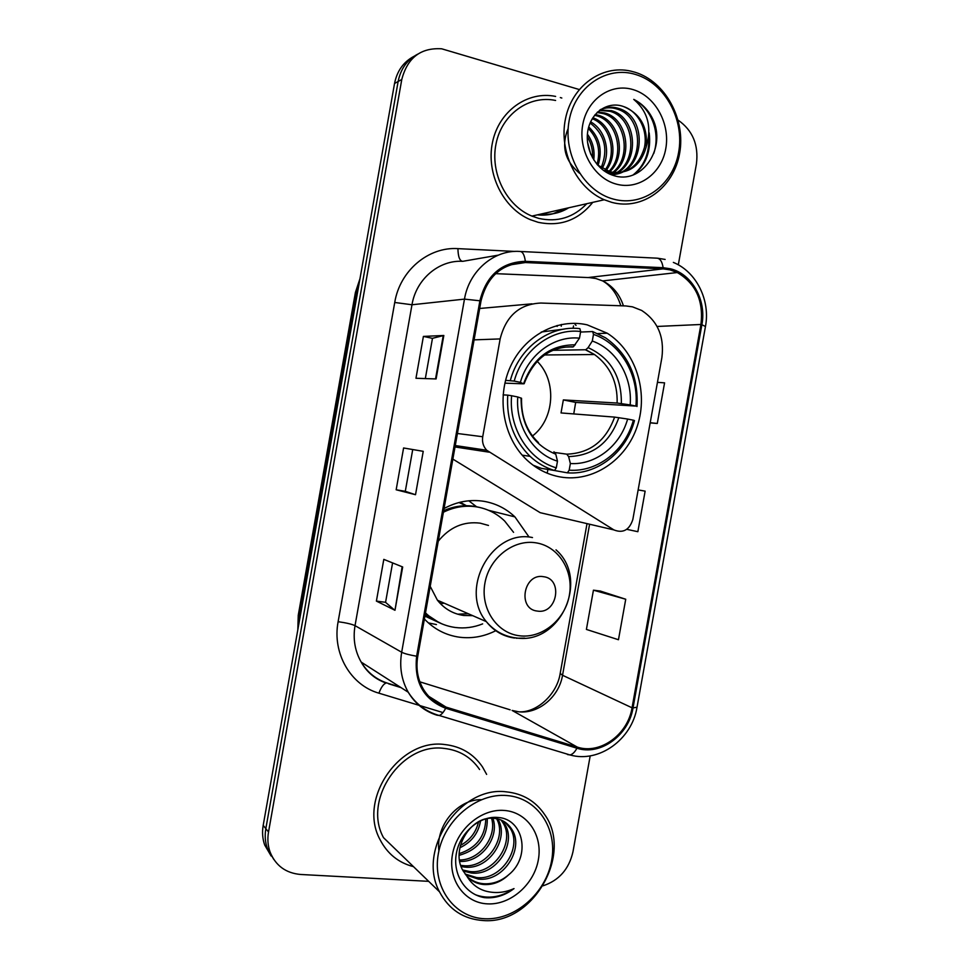 <?xml version="1.0" encoding="UTF-8"?>
<svg xmlns="http://www.w3.org/2000/svg" width="969" height="969" viewBox="0 0 969 969"><rect width="100%" height="100%" fill="white"/><g stroke="black" fill="none" stroke-linecap="round" stroke-linejoin="round"><path stroke-width="1.45" d="M632.503 306.846L625.877 305.95L540.859 303.043C519.517 304.036 505.951 315.991 500.149 338.92L482.719 436.74C481.932 442.046 483.277 446.552 486.741 450.258L613.886 529.91C623.043 533.507 629.365 530.043 632.83 519.517L661.888 357.622C664.504 336.8 657.781 321.078 641.708 310.468L632.503 306.846M528.674 536.499L514.914 516.889C506.181 508.616 495.91 503.432 484.1 501.348C470.353 499.156 457.005 501.542 444.068 508.519M424.398 619.021C434.257 629.317 446.079 635.398 459.863 637.263C472.412 638.728 484.488 636.488 496.092 630.528M587.214 324.857C557.49 317.953 524.423 335.516 510.348 366.767C496.128 397.932 503.335 437.879 526.676 459.815C536.426 468.911 547.533 474.616 560.021 476.918C592.701 482.816 626.349 460.093 637.372 425.875C648.624 391.755 635.761 351.178 607.236 333.215L587.214 324.857M576.046 325.439L574.314 323.319M452.862 459.1L540.169 512.674L546.625 514.188M460.105 502.245L466.416 505.721M476.7 506.872L468.802 500.791M557.175 325.451L557.114 326.42M561.245 326.202L561.342 324.482M553.093 213.737L564.176 208.82M413.957 56.335C403.528 61.871 397.06 70.919 394.54 83.467L263.193 825.37C262.005 832.262 262.514 838.815 264.707 845.041L271.138 856.015M417.687 54.167C407.186 59.739 400.669 68.835 398.138 81.493L265.833 828.665C264.646 835.605 265.155 842.206 267.359 848.469L273.839 859.527L267.359 848.469C265.155 842.206 264.646 835.605 265.833 828.665L398.138 81.493C400.669 68.835 407.186 59.739 417.687 54.167M541.223 213.992C551.119 215.07 560.276 213.01 568.718 207.79C560.276 213.01 551.119 215.07 541.223 213.992M590.739 154.253L587.517 142.14L590.739 154.253M536.245 467.397L536.378 466.622M555.625 96.415C527.536 90.601 498.72 111.217 492.47 142.504C485.917 173.705 503.371 208.553 530.37 219.684L538.098 222.289C560.13 226.891 578.348 220.254 592.737 202.364C578.348 220.254 560.13 226.891 538.098 222.289L530.37 219.684C503.371 208.553 485.917 173.705 492.47 142.504C498.72 111.217 527.536 90.601 555.625 96.415M444.965 744.567C400.064 737.906 357.622 798.868 379.993 839.542C387.297 853.713 398.465 862.761 413.509 866.661C398.465 862.761 387.297 853.713 379.993 839.542C357.622 798.868 400.064 737.906 444.965 744.567C460.978 746.409 473.478 753.846 482.465 766.879C473.478 753.846 460.978 746.409 444.965 744.567M670.063 269.891L677.295 272.543C695.863 283.554 703.736 300.862 700.926 324.482L632.042 707.794C627.9 734.502 600.186 754.778 577.318 747.111L446.055 707.116C436.401 704.051 428.819 698.055 423.344 689.141C417.639 679.281 415.774 668.356 417.748 656.352L480.999 301.044C487.298 276.177 502.075 263.35 525.319 262.538L663.087 268.861L670.063 269.891M670.269 268.752L663.123 267.698L525.343 261.327C501.506 262.151 486.353 275.305 479.897 300.79L416.634 656.219C413.933 682.2 423.61 699.545 445.667 708.254L576.943 748.213C600.38 756.05 628.772 735.265 633.023 707.903L701.883 324.712C706.728 300.329 691.951 273.718 670.269 268.752M565.302 208.553L553.662 213.64M625.732 599.242L593.44 590.182L586.402 629.426L618.464 639.734L625.732 599.242L600.332 591.054M561.814 98.026L560.336 97.566L561.814 98.026M486.632 774.401L482.465 766.879L486.632 774.401M543.064 885.799C559.016 880.47 568.985 869.145 572.97 851.812L590.194 755.881M678.312 264.84L696.432 163.882C698.758 144.926 692.665 130.355 678.143 120.156M579.196 89.511L441.694 48.801C420.74 47.529 407.44 57.752 401.784 79.482L268.522 832.008C267.311 838.997 267.832 845.646 270.048 851.957C275.596 865.632 285.794 873.142 300.62 874.474L428.686 881.342M436.098 378.94L415.967 378.273L423.405 336.413L443.826 335.48L436.098 378.94M394.977 610.276L376.396 601.095L383.809 559.367L402.68 566.974L394.977 610.276L402.159 566.756M415.519 494.711L396.164 489.781L403.588 447.981L423.235 451.324L415.519 494.711L423.235 451.324M650.175 422.896L657.285 423.477L664.577 382.852L657.454 382.343M626.761 529.328L637.856 531.702L645.136 491.138L638.147 489.914M396.164 489.781L405.296 491.307L414.986 494.565M403.588 447.981L422.69 451.239M376.396 601.095L385.577 602.318M392.578 562.904L385.565 602.355L394.468 609.973M423.405 336.413L432.477 338.338M425.33 378.588L432.477 338.314L443.826 335.48M657.285 423.477L650.211 422.702M593.44 590.182L600.586 591.09M405.296 491.307L412.709 449.616M613.656 199.166C643.004 207.184 672.971 185.164 678.615 152.436C684.683 119.829 665.17 83.467 635.93 74.589C606.8 65.214 574.944 86.762 569.094 120.846C562.807 154.798 584.222 191.644 613.656 199.166M611.754 202.364C642.435 210.709 673.697 187.683 679.596 153.538C685.931 119.514 665.57 81.541 635.034 72.251L630.625 71.088C601.87 64.523 572.061 85.878 565.496 118.715C558.628 151.443 576.543 188.143 604.268 199.759L611.754 202.364M555.6 100.461C529.159 94.817 501.954 114.172 496.08 143.618C489.914 172.979 506.424 205.779 531.908 216.099L538.788 218.4C557.429 222.495 573.43 217.601 586.79 203.708M595.208 114.512L598.491 115.311C619.712 120.943 626.991 156.433 609.755 171.755M579.523 173.257C564.794 160.854 561.015 145.919 568.161 128.453M594.591 115.275L596.868 115.868C617.641 121.416 625.271 155.779 608.835 171.477M597.691 111.895L605.019 113.046C629.438 119.441 633.787 162.792 610.531 174.408M597.074 112.489L603.372 113.615C627.209 119.853 632.139 161.787 609.986 174.178M600.041 109.969L611.681 110.732C638.704 117.879 640.061 167.576 611.984 174.977M599.472 110.381L610.01 111.314C636.306 118.254 638.559 166.208 611.766 174.892M646.153 147.167C647.995 127.205 640.485 113.688 623.636 106.59C607.696 100.606 590.412 112.804 587.711 131.627C584.804 150.389 596.843 170.52 613.389 175.45C640.897 184.994 665.594 150.195 653.821 121.331C649.472 111.193 642.774 103.877 633.75 99.383C647.982 111.52 652.113 127.448 646.153 147.167C640.424 166.317 628.481 174.565 610.337 171.901L597.51 164.96M599.92 110.03C605.758 107.038 611.718 106.42 617.786 108.177L618.464 108.383C649.533 116.74 644.748 175.583 610.845 174.541M623.636 106.59C638.232 111.326 648.261 130.318 644.385 147.663C638.595 166.644 626.677 174.868 608.641 172.349L603.687 170.58M600.719 109.461C605.855 107.511 610.979 107.28 616.09 108.77L616.756 108.976C646.529 116.946 643.913 172.991 611.584 174.832M587.408 134.158C592.846 141.728 594.954 150.328 593.755 159.946M587.275 136.69C591.211 143.049 592.955 150.086 592.495 157.814M588.728 126.939C599.641 137.404 602.754 150.231 598.067 165.445M588.316 128.477C597.934 138.422 600.828 150.389 597.025 164.403M590.606 121.815C605.528 130.003 611.391 152.642 602.137 168.4M590.109 122.978C604.801 134.473 608.471 149.408 601.143 167.758M592.81 117.782C611.802 123.705 619.772 153.926 606.013 170.423M592.241 118.715C610.252 125.328 617.665 153.562 605.056 169.987M609.319 172.167L608.072 173.269M608.108 172.203L607.369 172.894M633.241 89.657C611.124 82.68 587.153 99.068 582.732 124.783C577.984 150.401 594.045 178.296 616.345 184.122C638.583 190.324 661.464 173.669 665.764 148.729C670.391 123.887 655.432 96.27 633.241 89.657M633.75 99.383C651.386 108.346 660.761 132.765 653.772 153.453M648.83 137.489C649.327 153.696 644.046 166.22 632.999 175.038M649.194 132.814C651.265 150.522 646.262 164.451 634.162 174.59M505.564 380.345L514.212 381.083C522.57 349.676 552.197 327.994 580.661 331.495L579.474 338.169C554.159 335.456 528.081 354.63 520.377 382.355L523.478 383.821L504.885 383.155M565.266 347.144L573.43 346.793L579.474 338.169M593.476 334.378C620.729 343.559 638.934 374.955 635.906 406.084L575.671 402.414L563.352 399.918L617.132 403.043L630.165 404.909C632.563 377.183 616.405 349.434 592.289 341.027L593.476 334.378L592.665 331.543L580.564 332.052M573.745 413.92L575.671 402.414M567.386 472.836C597.195 475.222 626.277 452.135 634.477 420.582L633.375 420.195C625.417 450.319 597.667 472.327 569.178 470.171L567.386 472.836L553.893 470.413M533.107 465.205L541.271 468.33L554.51 470.51L556.291 467.833C528.638 459.936 508.568 428.225 511.608 395.74L507.72 395.134C506.29 419.819 513.752 440.229 530.079 456.338C537.311 463.049 545.45 467.773 554.51 470.51M563.91 329.109L541.296 332.004M507.72 395.134L503.093 394.868M580.661 331.495L579.874 328.661C550.077 324.809 518.948 347.544 510.336 380.502M569.178 470.171L570.366 463.545C595.669 465.181 620.269 445.752 627.621 419.044L633.375 420.195M511.608 395.74L517.773 396.975C515.387 425.779 533.023 453.783 557.478 461.171L556.291 467.833M520.377 382.355L514.212 381.083M627.621 419.044L614.612 417.106L561.027 412.939L563.352 399.918M555.092 452.547L566.744 454.158L568.621 456.581L570.366 463.545M538.449 442.603C526.748 431.411 521.104 416.634 521.54 398.271L517.773 396.975M557.478 461.171L555.782 454.195L553.941 451.772M636.996 406.52C638.571 376.771 628.069 353.867 605.492 337.793L592.665 331.543M635.906 406.084L630.165 404.909M592.289 341.027L588.11 347.641L585.76 349.748L552.887 350.306M532.502 435.977C554.631 419.105 557.09 380.841 537.165 361.292M537.335 611.076C557.127 614.612 563.522 578.832 543.488 576.688C523.587 572.861 517.095 609.186 537.335 611.076M430.212 586.354L437.431 600.223C444.347 608.847 453.117 613.934 463.751 615.485L472.727 615.666M488.473 525.44L480.212 523.163C463.654 521.128 449.677 527.16 438.242 541.223M425.488 612.88C433.967 621.068 443.923 625.938 455.369 627.5C464.648 628.639 473.744 627.44 482.647 623.879M513.57 532.344L504.704 521.08C496.855 513.497 487.564 508.786 476.857 506.908C465.447 505.103 454.291 506.872 443.402 512.226M479.909 507.514L474.895 506.424C464.321 504.74 453.916 506.157 443.681 510.687M440.423 603.663L444.262 603.202M457.647 614.176L468.293 613.728M439.454 602.633L441.137 601.834M466.15 505.721L458.979 502.536M425.355 613.607L438.812 622.449M436.462 624.569L428.371 622.897M484.936 918.757C515.29 920.211 546.056 892.958 551.627 860.629C557.647 828.325 537.214 797.838 506.981 795.549C476.833 792.763 444.129 819.956 438.351 853.604C432.126 887.229 454.497 917.788 484.936 918.757M483.301 920.55C532.962 924.741 573.248 854.186 544.76 814.735C535.615 801.181 522.812 793.563 506.315 791.855C460.239 785.532 416.452 849.898 439.514 891.819C448.95 909.612 463.545 919.193 483.301 920.55M479.594 769.519C471.152 757.177 459.379 750.151 444.274 748.431C402.062 742.23 362.37 799.595 383.518 837.664L439.514 891.819M497.739 818.938C509.985 837.543 489.175 870.356 464.684 867.085L461.159 866.565M496.576 818.684C507.599 837.507 486.874 868.793 463.025 865.632L460.735 865.341M502.087 820.464L504.74 824.147C517.252 842.897 496.225 876.291 471.394 873.008L463.218 871.046M501.046 820.004L502.959 822.802C515.447 841.504 494.469 874.789 469.699 871.519L462.649 869.98M466.864 876.146C471.564 881.305 477.438 884.116 484.512 884.576C493.451 884.842 501.518 881.584 508.677 874.777C531.278 856.717 523.49 819.023 498.393 817.521C479.982 815.28 459.912 832.432 456.338 853.568C452.499 874.704 465.556 894.496 484.403 897.621L486.632 897.803C496.394 898.142 505.527 895.065 514.018 888.585C504.558 892.812 495.074 893.624 485.542 891.044C477.62 888.743 471.394 883.776 466.864 876.146L463.073 870.792C450.125 849.777 470.571 815.874 493.185 818.296C501.324 818.805 507.599 822.584 511.995 829.621C524.604 848.553 503.347 882.347 478.274 879.077L465.859 874.959M505.043 822.136L510.166 828.241C522.751 847.136 501.554 880.821 476.542 877.551L465.144 874.038M508.677 874.777C500.985 881.33 492.603 884.309 483.531 883.716C477.935 883.28 472.811 881.209 468.172 877.514M480.576 820.804C478.432 833.267 471.528 842.255 459.839 847.79M478.553 821.797C476.082 832.323 470.026 840.208 460.372 845.452M487.31 818.684C487.455 837.676 478.068 849.898 459.149 855.348M485.772 819.011C485.239 836.501 476.373 848.045 459.173 853.641M492.87 818.272C499.943 836.913 481.339 862.798 459.742 861.405M491.549 818.26C497.218 836.477 480.115 860.193 459.512 859.987M504.304 810.447C481.436 808.461 456.811 829.089 452.462 854.488C447.751 879.852 464.539 903.023 487.601 903.871C510.602 905.107 534.101 884.431 538.34 859.806C542.919 835.193 527.257 812.07 504.304 810.447M468.911 829.5L465.483 833.946M514.018 888.585C501.058 897.294 488.182 899.341 475.379 894.726M438.884 850.915C435.65 824.813 458.434 799.098 481.23 799.691M500.149 338.92L474.083 339.865M531.981 303.83L479.679 308.481M482.719 436.74L457.416 433.494M489.139 452.172L455.018 446.963M613.886 529.91L540.169 512.674M394.54 83.467L401.784 79.482M263.193 825.37L268.522 832.008M359.39 282.027L356.604 291.96L357.658 291.802M297.822 629.753L298.246 615.315L355.405 292.481L356.604 291.96L299.179 616.369L300.087 616.95M298.246 615.315L299.179 616.369L298.379 626.592M573.527 325.935L573.103 328.309M547.885 469.42L547.206 473.175M577.318 747.111L512.116 710.447L518.476 711.755C538.316 714.274 559.089 696.868 562.541 675.272L589.6 524.229M419.856 681.837L510.154 709.829M700.926 324.482L657.079 326.456M623.43 305.877C619.651 294.31 612.735 285.988 602.67 280.913L595.959 278.539L589.503 277.618L495.643 273.658M657.854 258.238L665.134 259.438M520.716 251.492L656.461 258.142C659.877 258.093 662.106 261.279 663.123 267.698M416.634 656.219C409.463 654.983 404.473 653.663 401.675 652.246L464.478 299.118L479.897 300.79M445.667 708.254C443.572 712.36 441.404 714.771 439.175 715.485L436.958 715.195C424.676 711.331 415.107 703.688 408.252 692.241C401.457 680.165 399.264 666.829 401.675 652.246L355.029 625.647C352.849 638.91 354.908 651.059 361.195 662.106C367.53 672.595 376.372 679.644 387.721 683.254L400.209 687.082M498.272 255.15L462.746 261.327C439.042 259.801 416.137 279.133 411.982 304.763L464.478 299.118C469.081 270.896 493.984 249.675 519.614 251.431C522.545 251.346 524.447 254.641 525.343 261.327M576.943 748.213C574.823 752.126 572.522 754.379 570.014 754.948L567.471 754.536M633.023 707.903L637.021 707.213L705.456 326.529L701.883 324.712M442.966 712.566L378.915 693.174C350.645 685.204 332.04 653.276 338.12 621.698L394.734 302.473C399.894 270.569 428.492 246.623 457.925 248.633L514.914 251.431M394.734 302.473L411.982 304.763L355.029 625.647C351.759 624.133 346.127 622.813 338.12 621.698M457.925 248.633C458.107 256.797 459.706 261.024 462.746 261.327M386.752 682.951L386.074 683.024C383.458 684.017 381.071 687.396 378.915 693.174M446.055 707.116L428.758 696.323M632.042 707.794L562.541 675.272L560.191 673.419L587.02 523.623M663.087 268.861L587.965 277.558M525.319 262.538L509.767 264.949M560.203 673.31L560.191 673.419C557.211 693.659 537.662 712.312 519.772 711.864M435.541 378.927L443.257 335.54M537.371 214.864C547.219 215.93 556.339 213.883 564.733 208.686M572.667 346.999C564.733 346.514 557.078 348.101 549.726 351.759M568.621 456.581C593.04 455.781 609.78 442.809 618.84 417.651M521.08 398.029C521.165 425.863 532.732 444.589 555.782 454.195M575.332 344.831C550.562 344.746 533.338 357.634 523.672 383.506M566.744 454.158C589.951 453.322 605.916 440.968 614.612 417.106M621.371 403.564C621.638 376.614 610.555 357.973 588.11 347.641M617.132 403.043C617.665 382.198 610.119 366.028 594.494 354.521L585.409 349.797M519.372 635.761C541.974 638.801 565.133 619.797 569.348 595.293C573.902 570.826 558.544 546.262 535.978 542.834C513.485 539.03 489.248 557.914 484.912 583.181C480.236 608.399 496.697 633.084 519.372 635.761M516.162 638.22L524.726 638.111M532.49 537.553C492.3 528.699 458.676 589.14 486.329 621.626C493.73 630.964 503.129 636.439 514.527 638.038M425.064 615.267L441.912 623.879M597.752 333.578L607.236 333.215M488.57 510.312L514.914 516.889M486.741 450.258L455.273 445.546M264.707 845.041L270.048 851.957M355.405 292.481L359.996 278.624M677.295 272.543L602.67 280.913C611.124 285.879 617.18 294.164 620.826 305.78M386.074 683.024C375.173 679.196 366.888 672.232 361.195 662.106L408.252 692.241C415.762 704.015 426.069 711.767 439.175 715.485L570.014 754.948C599.024 763.342 631.958 739.323 637.008 707.297M705.468 326.456C710.495 300.414 696.529 271.829 673.358 262.405M388.533 683.775L401.033 687.615M596.214 115.674L597.825 115.117M602.718 113.421L604.353 112.84M609.344 111.12L611.015 110.527M606.291 171.634L607.975 171.186M616.09 108.77L617.786 108.177M531.908 216.099L604.268 199.759M522.206 455.164L530.079 456.338M524.132 383.748C533.798 358.651 550.235 346.333 573.43 346.793M585.76 349.748L594.494 354.521L544.493 354.969M556.012 549.847C589.697 579.196 560.736 644.506 516.78 638.026C504.607 636.657 494.456 631.194 486.329 621.626L437.431 600.223M440.641 623.321L424.919 616.102M502.959 822.802L504.74 824.147M510.166 828.241L511.995 829.621"/></g></svg>
